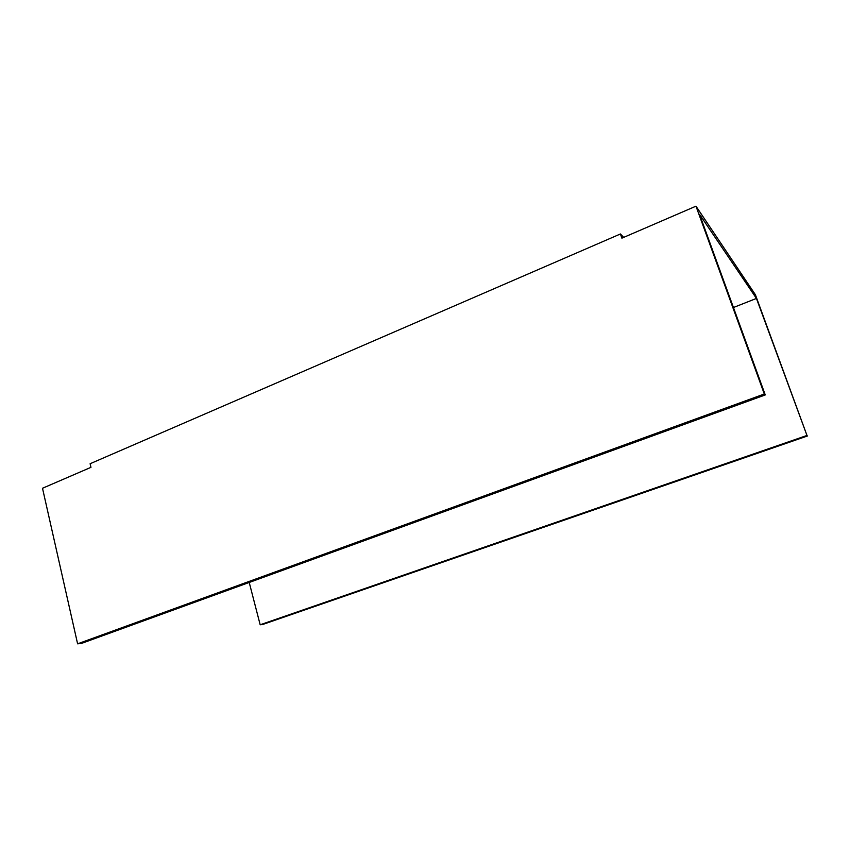 <?xml version="1.0" encoding="UTF-8"?>
<svg xmlns="http://www.w3.org/2000/svg" width="850" height="850" viewBox="0 0 850 850"><rect width="100%" height="100%" fill="white"/><g stroke="black" fill="none" stroke-linecap="round" stroke-linejoin="round"><path stroke-width="1.27" d="M733.444 307.509L756.436 298.435L699.539 214.338L765.255 394.931L764.309 394.007L77.605 643.822L42.5 488.261L90.961 467.341L90.111 463.728L620.426 233.973L621.881 238.159L695.98 206.178L764.309 394.007M756.436 298.435L806.979 435.455L260.174 624.771L249.22 582.452M695.98 206.178L755.406 294.748L806.979 435.455M765.255 394.931L81.441 643.429L77.605 643.822M807.5 435.965L262.544 624.527L260.174 624.771M623.709 237.373L620.426 233.973"/></g></svg>
